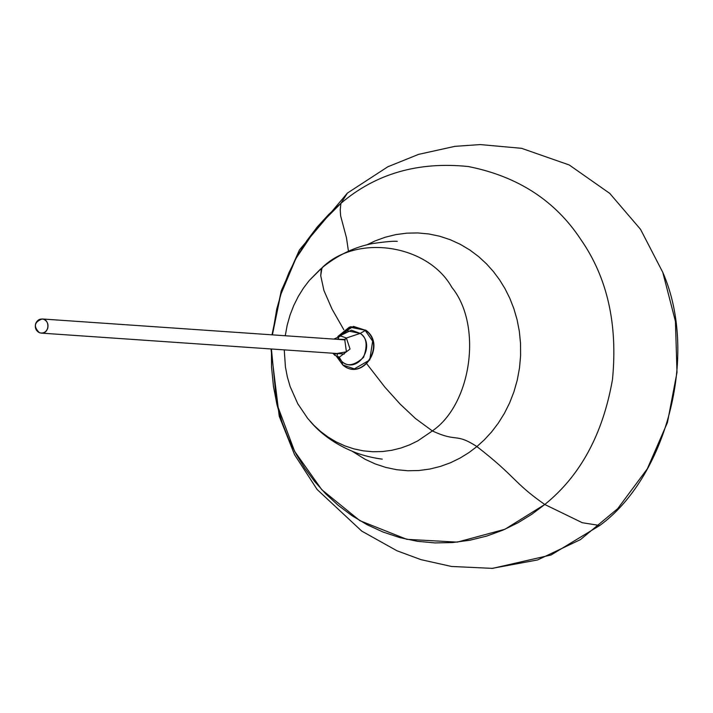 <?xml version="1.0" encoding="UTF-8"?>
<svg xmlns="http://www.w3.org/2000/svg" width="713" height="713" viewBox="0 0 713 713"><rect width="100%" height="100%" fill="white"/><g stroke="black" fill="none" stroke-linecap="round" stroke-linejoin="round"><path stroke-width="1.07" d="M320.645 268.944L309.282 280.467L303.524 288.025L298.328 296.367L293.801 305.405L290.066 315.03L287.205 325.128L285.253 335.743L287.205 325.128L290.066 315.03L293.801 305.405L298.328 296.367L303.524 288.025L309.282 280.467L322.436 267.428L321.198 270.084L320.725 275.708L323.934 290.512L332.035 309.094L343.844 329.771L332.035 309.094L323.934 290.512L320.725 275.708L321.964 267.83C356.464 233.534 427.925 244.301 451.89 287.419C482.549 324.994 471.81 403.923 432.363 430.928C457.898 442.782 454.805 432.372 476.908 446.57L468.842 452.657L460.037 458.085L450.545 462.719L440.447 466.409L429.868 469.047L418.95 470.518L407.845 470.749L396.74 469.715L385.804 467.425L375.207 463.922L365.118 459.288L352.623 451.498L365.118 459.288L375.207 463.922L385.804 467.425L396.74 469.715L407.845 470.749L418.95 470.518L429.868 469.047L440.447 466.409L450.545 462.719L460.037 458.085L468.842 452.657L476.908 446.57C454.805 432.372 457.898 442.782 432.363 430.928L417.845 440.839L409.672 444.832L400.982 448.014L391.874 450.277L382.471 451.543L372.917 451.748L363.354 450.857L353.933 448.887L344.816 445.866L336.135 441.873L327.998 437.007L320.502 431.392L313.72 425.144L307.695 418.415L297.776 403.763L290.129 386.508L287.357 376.972L285.423 366.963L284.255 349.878L285.423 366.963L287.357 376.972L290.129 386.508L297.776 403.763L307.695 418.415L313.72 425.144L320.502 431.392L327.998 437.007L336.135 441.873L344.816 445.866L353.933 448.887L363.354 450.857L372.917 451.748L382.471 451.543L391.874 450.277L400.982 448.014L409.672 444.832L417.845 440.839L432.363 430.928L415.492 418.54L400.118 404.075L384.824 387.079L366.821 363.871L384.824 387.079L400.118 404.075L415.492 418.54L432.363 430.928C471.81 403.923 482.549 324.994 451.89 287.419C427.925 244.301 356.464 233.534 321.964 267.83L322.436 267.428C341.456 252.046 360.083 245.807 372.863 243.525C385.599 241.68 393.745 240.958 397.284 241.368L397.266 241.368M476.908 446.57L484.448 439.716L491.631 431.891L498.316 423.112L504.358 413.424L509.617 402.925L513.957 391.74L517.281 380.02L519.51 367.926L520.597 355.671L520.535 343.434L519.349 331.411L517.103 319.789L513.886 308.711L509.813 298.301L505 288.667L499.59 279.861L493.476 271.644L486.471 263.828L478.592 256.573L469.894 250.049L460.438 244.399L450.349 239.755L439.761 236.253L428.825 233.962L417.711 232.928L406.615 233.169L395.688 234.63L385.109 237.269L375.02 240.958L366.883 244.853L375.02 240.958L385.109 237.269L395.688 234.63L406.615 233.169L417.711 232.928L428.825 233.962L439.761 236.253L450.349 239.755L460.438 244.399L469.894 250.049L478.592 256.573L486.471 263.828L493.476 271.644L499.59 279.861L505 288.667L509.813 298.301L513.886 308.711L517.103 319.789L519.349 331.411L520.535 343.434L520.597 355.671L519.51 367.926L517.281 380.02L513.957 391.74L509.617 402.925L504.358 413.424L498.316 423.112L491.631 431.891L484.448 439.716L476.908 446.57C516.542 477.345 513.307 482.505 544.768 504.492C580.337 475.812 602.904 434.137 612.485 379.485C617.868 324.201 607.316 277.544 580.828 239.506C555.284 200.683 517.79 176.361 468.343 166.539C418.255 161.361 375.778 173.624 340.912 203.339L347.383 193.098L340.912 203.339L316.581 227.786L295.779 258.739L280.53 295.102L272.411 334.86L276.733 309.121L282.018 290.485L288.917 272.705L297.276 256.02L306.875 240.629L317.508 226.672L328.925 214.23L340.912 203.339L340.226 209.854L340.636 215.887L346.473 237.768L348.443 251.243L346.473 237.768L340.636 215.887L340.226 209.854L340.912 203.339C375.778 173.624 418.255 161.361 468.343 166.539C517.79 176.361 555.284 200.683 580.828 239.506C607.316 277.544 617.868 324.201 612.485 379.485C602.904 434.137 580.337 475.812 544.768 504.492L582.316 522.727L599.758 525.49L582.316 522.727L544.768 504.492L504.92 529.269L457.283 542.121L406.811 539.331L359.878 520.668L321.786 489.706L294.594 451.293L276.706 403.549L271.421 348.996L271.564 367.275L273.453 386.384L277.018 404.859L282.134 422.47L288.605 439.012L296.251 454.333L304.852 468.325L314.567 481.391L325.698 493.815L338.22 505.339L352.062 515.713L367.079 524.697L383.122 532.067L399.957 537.647L417.337 541.292L435.001 542.923L452.648 542.548L470.001 540.213L486.819 536.033L502.861 530.16L517.959 522.798L531.96 514.162L544.768 504.492C513.307 482.505 516.542 477.345 476.908 446.57M271.983 334.834L281.234 290.904L299.451 249.906L347.383 193.098L387.836 166.771L418.54 154.382L454.867 146.352L480.25 144.579L521.568 148.313L569.241 164.979L609.749 193.392L640.515 229.301L662.787 272.348C699.792 356.75 664.632 478.476 599.758 525.49L551.051 554.99L492.576 568.377L451.489 566.461L421.035 559.66L396.963 550.775L361.758 531.114L317.142 489.51L294.567 454.707L279.22 416.16L270.993 348.969M662.787 272.348L675.425 321.331L677.002 372.391L667.439 422.542L647.27 468.878L617.69 508.672L580.418 539.634L537.62 559.946L491.792 568.421M365.653 331.099L372.649 341.179L369.726 359.976L354.361 368.871L342.873 365.011M334.593 353.354L335.155 353.844L334.798 355.288L339.281 357.231L350.038 349.04L346.375 338.007L344.7 339.397L346.411 351.785L335.155 353.844L334.923 355.332L339.281 357.231L350.038 349.04L346.375 338.007L340.841 336.019M342.793 364.985C362.364 382.123 386.829 345.226 365.921 330.253L350.716 326.67L337.855 336.5L349.415 327.071L365.609 330.306L360.234 333.39L346.375 338.007L360.234 333.39L365.609 330.306C386.348 345.172 362.133 381.936 342.748 364.913L341.741 361.384L337.873 356.919L341.741 361.384C357.418 375.163 377.008 345.413 360.234 333.39L347.133 330.77L339.308 336.144L351.402 330.181L360.234 333.39C366.705 337.32 367.81 345.324 363.559 357.391C354.432 365.582 347.16 366.91 341.741 361.384L342.748 364.913L336.491 356.366L342.793 364.985L336.491 356.366M339.272 357.231L341.741 361.384L339.272 357.231M335.565 339.219L344.7 339.397L346.375 338.007L340.743 336.019L333.836 339.103M338.675 337.873L337.971 339.388M336.999 353.523L337.481 355.119M337.864 336.5L353.443 326.367L365.609 330.306M39.411 332.704C33.288 326.59 34.206 322.018 42.156 318.969C50.053 318.952 49.821 333.969 41.176 333.105L39.411 332.704C43.181 333.72 45.935 332.303 47.682 328.435C48.662 324.263 47.406 321.242 43.921 319.371C40.151 318.346 37.397 319.772 35.65 323.64C34.67 327.811 35.926 330.832 39.411 332.704M382.248 459.127C383.674 459.243 371.901 458.299 357.347 453.29C337.802 445.91 322.133 435.322 310.333 421.526L310.128 421.294M338.96 356.972L334.798 355.288L332.864 353.238M338.577 337.891L337.57 339.361M336.589 353.496L337.392 355.092M42.156 318.969L345.261 339.887M41.176 333.105L344.281 354.022"/></g></svg>
